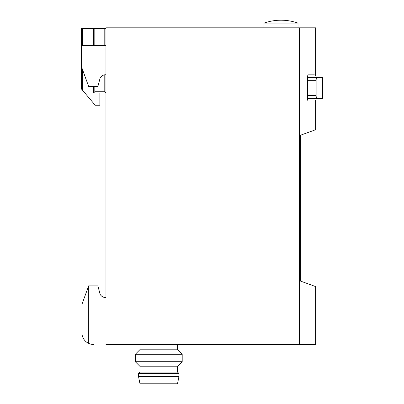<?xml version="1.0" encoding="UTF-8"?>
<svg xmlns="http://www.w3.org/2000/svg" width="404" height="404" viewBox="0 0 404 404"><rect width="100%" height="100%" fill="white"/><g stroke="black" fill="none" stroke-linecap="round" stroke-linejoin="round"><path stroke-width="0.61" d="M105.959 74.74A6.449 6.449 0 0 0 100.126 78.038L97.869 86.471L88.663 86.471L81.916 67.938L81.916 45.42L105.959 45.42M315.62 75.619L315.62 27.826L105.959 27.826L105.959 297.591A6.449 6.449 0 0 1 100.126 294.294A6.449 6.449 0 0 0 105.959 297.591M315.62 100.253L315.62 129.729L300.339 135.29L300.339 281.022L315.62 286.582L315.62 344.506L105.959 344.506M322.67 80.31L322.67 95.561L322.387 77.381L307.5 77.381M307.5 98.49L322.387 98.49L322.67 95.561M314.352 101.015L308.196 101.015C307.782 100.823 307.545 99.844 307.489 98.081L307.489 77.79C307.545 76.028 307.782 75.048 308.196 74.856L314.352 74.856M299.521 344.506L299.521 27.826M100.126 294.294L97.869 285.86L88.663 285.86L81.916 304.394L81.916 332.78A11.731 11.731 0 0 0 93.647 344.506M88.37 286.668L88.37 343.254M81.916 304.394L81.916 332.78M264.009 23.119L298.026 23.119A51.02 51.02 0 0 0 264.009 23.119L264.009 27.826M316.812 98.49C316.408 98.298 316.18 97.324 316.13 95.561L316.13 80.31C316.18 78.548 316.408 77.573 316.812 77.381M177.507 344.506L177.507 349.788M182.199 354.283L177.699 349.788L139.784 349.788L135.284 354.283L135.284 361.706L182.199 361.706L182.199 354.283L135.284 354.283M182.199 361.706L177.699 366.206L139.784 366.206L135.284 361.706M177.507 366.206L177.507 372.069L139.976 372.069L138.511 373.538L138.511 376.467L178.972 376.467L178.972 373.538L138.511 373.538M177.507 372.069L178.972 373.538M178.972 376.467L177.507 383.8L139.976 383.8L138.511 376.467M99.864 92.92L99.864 105.237L95.203 105.237L81.33 88.814L81.33 28.411L105.959 28.411M104.787 74.811L104.787 91.748L105.959 92.92L93.647 92.92L93.647 86.471M93.647 45.42L93.647 28.411M93.647 92.92L94.819 91.748L94.819 86.471M316.13 80.31L307.489 80.31M316.13 95.561L307.489 95.561M82.502 90.203L82.502 69.549M82.502 45.42L82.502 28.411M99.864 104.06L94.213 104.06M94.819 45.42L94.819 28.411M104.787 45.42L104.787 28.411M104.787 91.748L94.819 91.748M298.026 27.826L298.026 23.119M139.976 344.506L139.976 349.788M139.976 366.206L139.976 372.069"/></g></svg>
